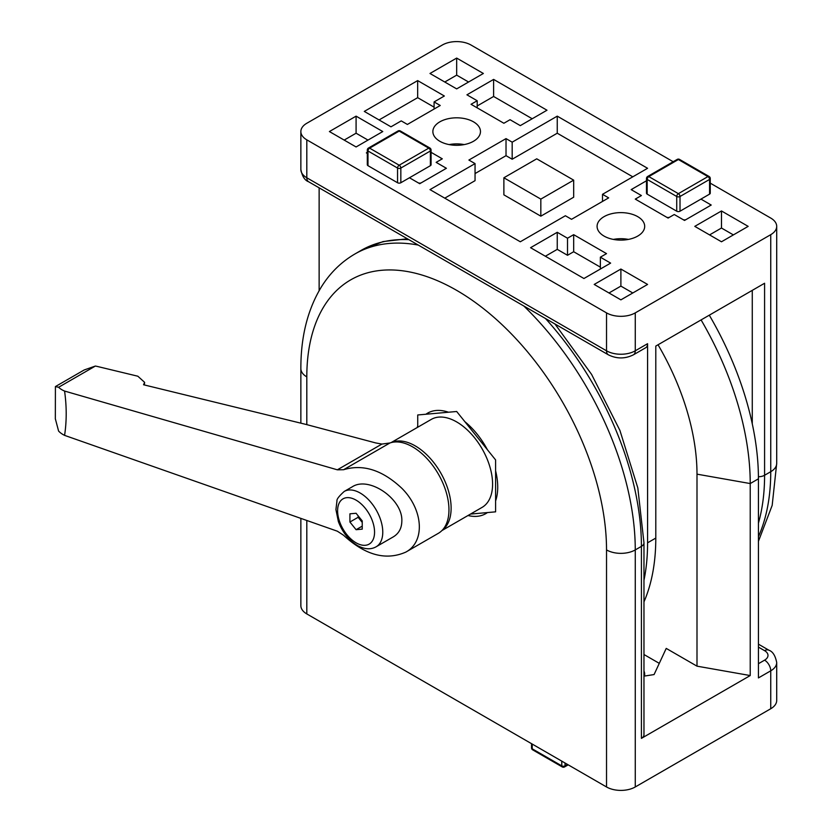 <?xml version="1.0" encoding="UTF-8"?>
<svg xmlns="http://www.w3.org/2000/svg" width="832" height="832" viewBox="0 0 832 832"><rect width="100%" height="100%" fill="white"/><g stroke="black" fill="none" stroke-linecap="round" stroke-linejoin="round"><path stroke-width="1.25" d="M709.301 315.182A232.253 134.087 60 0 1 758.43 478.816L758.43 677.924L770.744 670.821A20.322 11.731 -0 0 0 776.703 662.522C775.341 655.637 772.751 651.539 768.945 650.239A8.705 5.023 -60 0 0 764.587 650.666A11.617 6.708 180 0 1 764.587 660.15A8.705 5.023 60 0 1 770.744 670.821L770.744 708.739L635.263 786.968L635.263 549.921A232.253 134.087 -120 0 0 523.806 305.999M701.085 319.914A232.253 134.087 60 0 1 750.225 483.558L750.225 675.553L641.42 738.369A8.705 5.023 180 0 0 643.968 734.812L643.968 542.818L637.822 487.937L619.913 430.414L591.594 374.4L554.975 323.991M643.968 676.135L654.077 674.565L666.224 648.398L696.998 666.162L696.998 474.157A183.113 105.716 -120 0 0 658.039 344.77M659.287 663.354L643.968 654.514M750.225 675.553L696.998 666.162M644.519 676.042A23.806 13.749 0 0 0 644.696 674.367A23.806 13.749 0 0 0 643.968 670.998M429.468 412.194L425.922 414.242A58.063 33.519 60 0 1 427.638 413.119A58.063 33.519 60 0 1 448.49 412.225L456.674 411.497L464.849 421.678A58.063 33.519 60 0 1 487.417 449.748L495.602 459.93L495.602 470.839A58.063 33.519 60 0 1 495.602 500.926L495.602 511.836L487.417 512.574A58.063 33.519 60 0 1 485.701 513.687A58.063 33.519 60 0 1 468.01 515.518M417.206 427.534A58.063 33.519 60 0 1 417.737 425.88L417.737 414.97L425.922 414.242M306.81 424.632L306.81 376.886A211.931 122.356 60 0 1 456.674 290.368A211.931 122.356 60 0 1 606.528 549.921L606.528 786.968L306.81 613.933L306.81 520.478M770.744 708.739A20.322 11.731 0 0 0 776.703 700.45L776.703 662.522M606.528 786.968A20.322 11.731 0 0 0 635.263 786.968M300.862 518.388L300.862 605.634A20.322 11.731 0 0 0 306.81 613.933M643.968 580.258A232.253 134.087 -120 0 0 647.577 542.818L647.577 343.699A8.705 5.023 60 0 1 645.778 347.693L633.464 354.796A8.705 5.023 -120 0 0 635.263 350.813A20.322 11.731 180 0 1 606.528 350.813L306.81 177.778A20.322 11.731 180 0 1 300.862 169.478C302.162 176.28 304.751 180.378 308.62 181.761A8.705 5.023 -60 0 1 306.81 177.778L306.81 139.849A20.322 11.731 180 0 1 300.862 131.55A20.322 11.731 180 0 1 306.81 123.261L442.302 45.032A20.322 11.731 180 0 1 471.037 45.032L673.171 161.741M319.134 187.834L319.134 290.659M643.968 601.89A232.253 134.087 -120 0 0 655.793 538.075L655.793 346.07L764.587 283.254L764.587 475.259L770.744 471.702A232.253 134.087 60 0 1 758.43 536.65M647.577 343.699L635.263 350.813L635.263 312.884L770.744 234.666L770.744 471.702A20.322 11.731 180 0 0 776.703 463.403L772.179 505.378L758.43 541.341M449.134 144.591A23.806 13.749 180 0 1 464.204 144.591M613.361 239.408A23.806 13.749 180 0 1 628.43 239.408M770.744 234.666A20.322 11.731 180 0 0 776.703 226.366A20.322 11.731 180 0 0 770.744 218.067L710.258 183.144M573.674 180.149L536.734 158.818L503.88 177.778L503.88 194.844L540.831 216.174L573.674 197.215L573.674 180.149L540.831 199.108L540.831 216.174M503.88 177.778L540.831 199.108M565.375 215.748L520.302 241.779L429.988 189.623L475.051 163.602L468.894 160.046L506.022 138.611L512.179 142.168L557.253 116.147L647.577 168.293L602.503 194.314L608.67 197.87L571.542 219.305L565.375 215.748M602.503 194.314L602.503 201.427M632.798 176.831L557.253 133.214L512.179 159.234L506.022 155.678L475.051 173.566M557.253 116.147L557.253 133.214M512.179 142.168L512.179 159.234M506.022 138.611L506.022 155.678M475.051 163.602L475.051 180.669L444.766 198.162M306.81 139.849L606.528 312.884L606.528 350.813A8.705 5.023 -60 0 0 608.327 354.796L308.62 181.761M635.263 312.884A20.322 11.731 180 0 1 606.528 312.884M456.674 88.889L429.988 73.476L456.674 58.074L483.361 73.476L456.674 88.889M356.086 146.962L329.399 131.55L356.086 116.147L382.772 131.55L356.086 146.962M594.204 284.44L620.89 269.038L647.577 284.44L620.89 299.853L594.204 284.44M721.479 210.964L748.166 226.366L721.479 241.779L694.793 226.366L721.479 210.964L721.479 228.03L709.571 234.905M439.837 141.274A23.806 13.749 180 0 1 432.869 131.55A23.806 13.749 180 0 1 447.564 118.862A23.806 13.749 180 0 1 473.502 121.836A23.806 13.749 180 0 1 480.47 131.55A23.806 13.749 180 0 1 465.774 144.248A23.806 13.749 180 0 1 439.837 141.274M604.063 236.09A23.806 13.749 180 0 1 597.085 226.366A23.806 13.749 180 0 1 611.78 213.668A23.806 13.749 180 0 1 637.728 216.653A23.806 13.749 180 0 1 644.696 226.366A23.806 13.749 180 0 1 630.001 239.065A23.806 13.749 180 0 1 604.063 236.09M434.086 101.93L440.242 105.487L407.399 124.446L401.232 120.89L390.978 126.818L364.291 111.415L417.664 80.6L444.35 96.002L434.086 101.93L434.086 109.044M510.047 119.704L503.88 123.261L471.037 104.291L477.194 100.745L466.929 94.817L493.615 79.404L546.988 110.219L520.302 125.632L510.047 119.704M632.122 189.623A2.319 1.342 180 0 0 632.798 190.58L641.42 195.551L636.906 198.162A2.319 1.342 180 0 0 636.23 199.108A2.319 1.342 180 0 0 636.906 200.054L666.463 217.121A2.319 1.342 180 0 0 669.75 217.121L674.263 214.521L682.885 219.492A2.319 1.342 180 0 0 686.171 219.492L709.571 205.982A2.319 1.342 180 0 0 710.258 205.036A2.319 1.342 180 0 0 709.571 204.09L700.95 199.108L711.214 205.036L684.528 220.438L674.263 214.521L668.106 218.067L635.263 199.108L641.42 195.551L631.155 189.623L646.485 180.773L632.798 188.677A2.319 1.342 180 0 0 632.122 189.623L632.122 190.185M567.518 238.222L573.674 234.666L606.528 253.625L600.361 257.182L610.626 263.11L583.939 278.512L530.566 247.697L557.253 232.294L567.518 238.222L567.518 255.289L557.253 249.361L545.355 256.235M445.442 168.293A2.319 1.342 180 0 0 444.766 167.346L436.145 162.365L440.658 159.765A2.319 1.342 180 0 0 441.334 158.818A2.319 1.342 180 0 0 440.658 157.862L431.07 152.329L442.302 158.818L436.145 162.365L446.41 168.293L419.723 183.706L409.458 177.778L418.08 182.749A2.319 1.342 180 0 0 421.356 182.749L444.766 169.239A2.319 1.342 180 0 0 445.442 168.293L445.442 168.854M367.307 153.442L366.35 152.89L367.307 152.329M573.674 234.666L573.674 251.732L567.518 255.289M557.253 232.294L557.253 249.361M600.361 257.182L600.361 269.038M600.361 267.134L573.674 251.732M532.21 118.758L493.615 96.47L477.194 105.955M493.615 79.404L493.615 96.47M477.194 100.745L477.194 107.848M434.086 107.141L417.664 97.666L379.07 119.943M417.664 80.6L417.664 97.666M733.387 234.905L721.479 228.03M620.89 269.038L620.89 286.104L608.993 292.978M632.798 292.978L620.89 286.104M367.983 140.088L356.086 133.214L344.178 140.088M356.086 116.147L356.086 133.214M468.572 82.014L456.674 75.14L444.766 82.014M456.674 58.074L456.674 75.14M417.737 427.232L417.737 414.97L456.674 411.497L495.602 459.93L495.602 511.836L470.496 514.082M441.896 530.587L482.071 507.395A50.794 29.328 -120 0 0 492.586 484.141A50.794 29.328 -120 0 0 470.413 433.025A50.794 29.328 -120 0 0 431.267 419.411L391.102 442.603M95.368 366.049L58.594 387.275L55.411 386.578L84.188 369.97L95.368 366.049A29.307 16.318 178.3 0 1 97.635 366.527L137.852 376.22L144.612 382.346L143.551 384.758L305.926 424.403L375.731 442.936L381.919 444.07L389.938 442.967A51.386 29.671 60 0 1 393.65 442.104A51.386 29.671 60 0 1 412.63 446.878A51.386 29.671 60 0 1 435.313 469.165A51.386 29.671 60 0 1 443.612 528.632A51.386 29.671 60 0 1 438.318 533.333L405.839 552.094C385.954 560.841 365.196 555.235 343.574 535.267L337.345 531.201L64.574 435.365C66.737 421.294 66.737 406.526 64.574 391.061L337.345 469.81L343.574 469.726C363.043 463.83 382.512 470.059 401.97 488.415C423.405 509.891 425.339 541.674 405.839 552.094M344.219 491.452L352.227 486.834C369.002 475.706 402.969 499.2 401.835 521.144C401.7 528.258 398.861 533.489 393.318 536.858L376.158 546.77A31.938 18.439 -120 0 0 382.772 532.147A31.938 18.439 -120 0 0 360.183 493.033A31.938 18.439 -120 0 0 344.219 491.452C338.988 496.163 336.565 499.346 336.96 500.999L335.93 509.569L338.364 521.539C342.399 532.178 348.712 540.166 357.282 545.47C364.489 549.38 370.781 549.817 376.158 546.77M349.918 522.028L349.918 513.822L356.086 513.271L362.242 520.926L362.242 529.142L356.086 529.693L349.918 522.028L358.134 517.286L362.242 522.402M356.086 529.693L362.242 526.136M358.134 515.819L358.134 517.286M64.574 391.061A23.566 13.125 178.3 0 1 58.594 387.275M55.328 418.746L58.594 431.059A23.535 14.05 1.8 0 0 64.574 435.365M55.411 386.578L55.338 418.974M679.536 159.411A2.319 1.342 120 0 0 678.371 159.526A2.319 1.342 -120 0 0 677.206 159.411L647.65 176.478A2.319 1.342 60 0 1 648.814 176.592A2.319 1.342 120 0 0 647.171 179.431L676.728 196.498A2.319 1.342 -60 0 1 678.371 193.658A2.319 1.342 60 0 1 680.014 196.498L709.571 179.431A2.319 1.342 -120 0 0 707.928 176.592A2.319 1.342 -60 0 1 708.666 176.363A2.319 1.342 -60 0 1 709.093 176.478L679.536 159.411A2.319 2.319 0 0 0 677.206 159.411M676.728 211.203L676.728 196.498A2.319 1.342 0 0 0 680.014 196.498L680.014 211.203A2.319 1.342 180 0 1 676.728 211.203L647.171 194.126A2.319 1.342 180 0 1 646.485 193.18L646.485 178.485A2.319 1.342 0 0 0 647.171 179.431L647.171 194.126M680.014 211.203L709.571 194.126L709.571 179.431A2.319 1.342 0 0 0 710.258 178.485A2.319 2.319 0 0 0 709.093 176.478M709.571 194.126A2.319 1.342 0 0 0 710.258 193.18L710.258 178.485M368.472 148.034A2.319 2.319 0 0 0 367.307 150.041L367.307 164.736A2.319 1.342 0 0 0 367.983 165.682L397.55 182.749L397.55 168.054A2.319 1.342 -60 0 1 399.194 165.214A2.319 1.342 60 0 1 400.837 168.054L430.394 150.987A2.319 1.342 -120 0 0 428.75 148.148A2.319 1.342 -60 0 1 429.915 148.034L400.348 130.967A2.319 1.342 120 0 0 399.194 131.082A2.319 1.342 -120 0 0 398.029 130.967L368.472 148.034A2.319 1.342 60 0 1 369.626 148.148A2.319 1.342 120 0 0 368.898 148.772A2.319 1.342 120 0 0 367.983 150.987L397.55 168.054A2.319 1.342 0 0 0 400.837 168.054L400.837 182.749L430.394 165.682A2.319 1.342 180 0 0 431.07 164.736L431.07 150.041A2.319 2.319 0 0 0 429.915 148.034M430.394 165.682L430.394 150.987A2.319 1.342 0 0 0 431.07 150.041M367.307 150.041A2.319 1.342 0 0 0 367.983 150.987L367.983 165.682M397.55 182.749A2.319 1.342 0 0 0 400.837 182.749M532.21 744.058L532.21 748.8A2.319 1.342 120 0 0 532.698 749.861L562.255 766.927A2.319 1.342 -60 0 1 561.777 765.866L532.21 748.8A2.319 1.342 180 0 1 531.534 747.854A2.319 2.319 0 0 0 532.698 749.861M562.682 767.042A2.319 1.342 -60 0 1 562.255 766.927A2.319 2.319 0 0 0 564.574 766.927L568.204 764.837M567.518 764.442L565.053 765.866A2.319 1.342 60 0 1 564.574 766.927M565.053 763.027L565.053 765.866A2.319 1.342 180 0 1 561.777 765.866L561.777 761.124M758.43 647.109L764.587 650.666M764.587 660.15L758.43 663.707M758.43 478.816L750.225 483.558L696.998 474.157M545.48 318.51A232.253 134.087 60 0 1 641.42 546.374L641.42 738.369M643.968 542.818A8.705 5.023 0 0 1 641.42 546.374L635.263 549.921A20.322 11.731 0 0 1 606.528 549.921M407.389 238.784L383.001 241.592L361.078 250.422A232.253 134.087 60 0 1 408.918 239.668M418.267 245.066A232.253 134.087 -120 0 0 354.921 253.978L361.078 250.422M354.921 253.978C341.318 261.924 330.169 272.834 321.485 286.728C307.663 309.41 300.789 336.7 300.862 368.597A20.322 11.731 0 0 0 306.81 376.886M647.577 542.818L655.793 538.075M758.43 523.151A232.253 134.087 -120 0 0 764.587 475.259A8.705 5.023 180 0 1 758.42 476.736M752.274 290.368L752.274 423.81M442.166 530.317A50.794 29.328 -120 0 0 451.121 508.082A50.794 29.328 -120 0 0 415.199 445.869A50.794 29.328 -120 0 0 391.477 442.51M389.938 442.967L343.574 469.726M337.605 510.817A26.125 15.08 -120 0 0 356.086 542.818A26.125 15.08 -120 0 0 374.556 532.147A26.125 15.08 -120 0 0 356.086 500.146A26.125 15.08 -120 0 0 337.605 510.817M381.919 444.07L337.345 469.81M678.371 159.526L707.928 176.592L678.371 193.658L648.814 176.592L678.371 159.526M399.194 165.214L369.626 148.148L399.194 131.082L428.75 148.148L399.194 165.214M758.43 644.166L768.945 650.239M300.862 368.597L300.862 423.134M633.464 354.796C625.082 358.966 616.71 358.966 608.327 354.796M300.862 131.55L300.862 169.478M776.703 226.366L776.703 463.403M144.612 382.346L144.394 384.956M647.65 176.478A2.319 2.319 0 0 0 646.485 178.485M636.23 199.108L636.23 199.67M710.258 205.036L710.258 205.587M400.348 130.967A2.319 2.319 0 0 0 398.029 130.967M441.334 158.818L441.334 159.37M531.534 743.662L531.534 747.854"/></g></svg>

